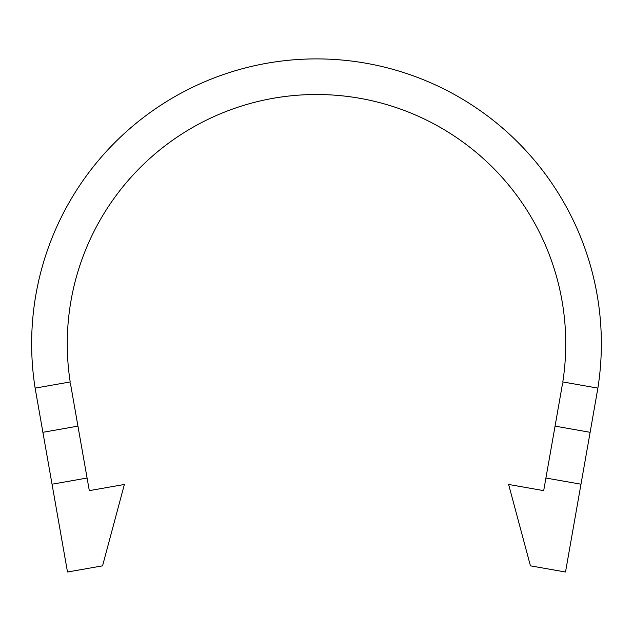 <?xml version="1.0" encoding="UTF-8"?>
<svg xmlns="http://www.w3.org/2000/svg" width="633" height="633" viewBox="0 0 633 633"><rect width="100%" height="100%" fill="white"/><g stroke="black" fill="none" stroke-linecap="round" stroke-linejoin="round"><path stroke-width="0.95" d="M562.65 382.91L555.062 426.128L590.13 432.315L597.876 388.124A284.85 284.85 0 0 0 316.5 58.901A284.85 284.85 0 0 0 35.124 388.124L67.494 572.018L102.562 565.839L124.377 484.459L89.308 490.638L77.938 426.128L42.87 432.315M597.876 388.124L562.8 381.944A249.244 249.244 0 0 0 316.5 94.507A249.244 249.244 0 0 0 70.2 381.944L35.124 388.124M70.35 382.91L77.938 426.128M87.085 478.034L52.025 484.213M590.13 432.315L565.506 572.018L530.438 565.839L508.623 484.459L543.692 490.638L555.062 426.128M545.915 478.034L580.975 484.213"/></g></svg>
